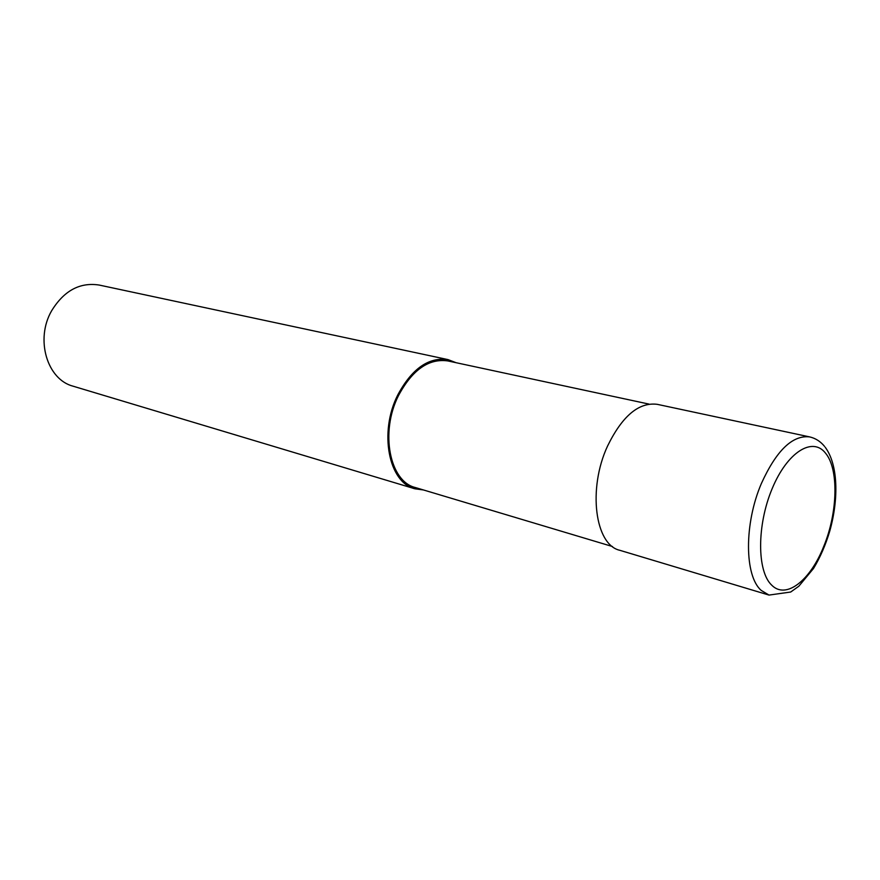 <?xml version="1.0" encoding="UTF-8"?>
<svg xmlns="http://www.w3.org/2000/svg" width="880" height="880" viewBox="0 0 880 880"><rect width="100%" height="100%" fill="white"/><g stroke="black" fill="none" stroke-linecap="round" stroke-linejoin="round"><path stroke-width="1.32" d="M824.439 446.27C820.391 441.353 815.43 438.218 809.578 436.887L657.239 404.327C638.847 402.028 622.292 415.932 607.552 446.05C587.587 488.895 595.067 544.874 619.795 550.297L768.999 595.078L790.68 592.031L798.831 586.223L813.538 568.447C820.226 557.37 825.649 544.885 829.796 531.014C838.871 498.652 838.123 464.442 825.121 447.128M649 404.096L447.777 360.921C428.747 358.281 412.313 369.842 398.486 395.615C379.852 432.234 389.675 481.514 415.305 487.52L612.469 546.524M456.104 362.703L448.019 359.601L99.143 285.043C79.849 282.084 64.009 290.664 51.623 310.783C35.013 339.35 47.168 379.676 73.194 386.221L414.876 488.785L423.467 489.962M448.019 359.601C428.604 356.917 411.84 368.72 397.738 394.999C378.719 432.366 388.74 482.647 414.876 488.785M397.738 394.999L398.486 395.615M809.578 436.887C792.462 434.984 776.402 450.516 761.387 483.483C744.04 523.754 744.447 575.949 761.2 590.392L768.999 595.078M823.856 546.095C837.771 512.369 838.904 469.051 825.55 453.189C812.614 436.37 787.237 452.045 772.112 488.774C756.778 525.283 756.954 571.395 771.672 585.112C785.994 599.852 810.48 580.36 823.856 546.095"/></g></svg>
